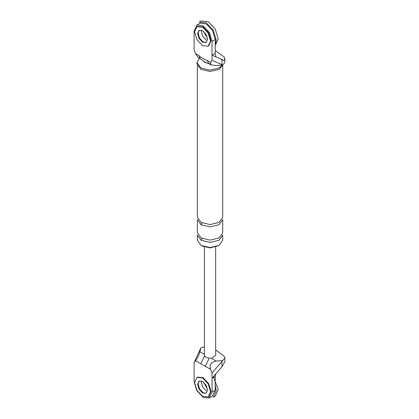 <?xml version="1.0" encoding="UTF-8"?>
<svg xmlns="http://www.w3.org/2000/svg" width="419" height="419" viewBox="0 0 419 419"><rect width="100%" height="100%" fill="white"/><g stroke="black" fill="none" stroke-linecap="round" stroke-linejoin="round"><path stroke-width="0.63" d="M212.244 396.212L215.225 390.225L215.225 376.424L212.035 378.263L212.035 372.952L210.553 369.359L200.848 363.755L204.42 356.176M200.848 363.755L195.589 360.717L194.112 362.603L200.853 347.932L204.409 346.754M215.225 376.424L215.968 373.654L212.035 378.263L212.035 392.064L209.055 398.05L203.074 397.238L196.736 390.55L194.112 381.714L194.112 362.603M199.313 380.95L198.093 384.014L199.554 388.921L203.074 392.64L205.949 393.242L203.074 392.64L199.554 388.921L198.093 384.014L199.313 380.95M205.3 366.326L208.945 358.68M212.035 372.952L222.74 360.57L216.173 361.105C211.108 362.011 209.233 364.76 210.553 369.359M221.965 361.644L221.965 366.793L224.888 361.66M221.965 366.793L215.968 373.654M195.589 360.717C197.548 358.015 198.994 355.019 199.931 351.724L200.853 347.932M201.419 380.918L201.282 382.175L202.738 387.083L206.258 390.801L202.738 387.083L201.282 382.175L201.419 380.918M215.675 355.165L211.501 358.407L206.059 357.564L204.409 355.218M222.74 360.57L224.888 357.978L224.191 356.213L215.68 349.959M212.035 60.425L212.035 55.114L215.968 56.905L215.225 53.271L212.035 55.114L212.035 41.313L209.411 32.478L203.074 25.789L197.087 24.978L194.112 30.964L194.112 50.076L195.589 53.669L198.894 55.575C201.691 58.073 204.482 59.681 207.253 60.404L210.553 62.305L212.035 60.425L221.965 64.605L221.965 59.451L223.704 60.739L224.888 58.749L224.191 56.979L215.225 50.505M206.337 42.366L203.074 41.89L199.554 38.171L198.093 33.263L199.009 30.472M210.553 62.305L210.841 64.851L216.173 65.553L222.74 65.018L224.888 62.426M198.093 57.492L195.589 53.669M218.482 245.728L210.045 247.917L202.078 246.016M222.971 64.898L219.257 69.287L210.045 71.492L200.832 69.287L197.014 63.966L197.014 62.588L199.402 58.251M201.083 240.265L210.045 242.407L219.006 240.265L222.719 235.09L222.719 240.265L219.006 245.44L210.045 247.582L201.083 245.44L197.37 240.265L197.37 235.09L201.083 240.265L202.073 238.479M210.029 63.777L205.064 62.588L203.885 61.682M215.968 56.905L221.965 59.451M215.225 53.271L215.225 39.475L212.035 41.313M200.277 23.139L206.258 23.946L212.601 30.639L215.225 39.475M206.258 40.046L202.738 36.333L201.282 31.425L201.419 30.163L201.282 31.425L202.738 36.333L206.258 40.046M222.74 65.018L221.965 64.605M198.15 57.529L200.35 58.796L198.894 55.575M210.914 64.898L208.714 63.625L207.253 60.404M222.719 219.561L219.006 224.736L210.045 226.883L201.083 224.736L197.37 219.561L197.37 232.791L201.083 237.966L210.045 240.108L219.006 237.966L222.719 232.791L222.719 219.561M222.719 65.704L222.719 217.262L219.006 222.437L210.045 224.584L201.083 222.437L197.37 217.262L197.37 65.704M222.353 65.05L219.257 67.904L210.045 70.109L200.832 67.904L197.014 62.588M208.206 396.934L208.709 396.646L211.04 391.487L208.709 383.636L203.074 377.687L197.438 377.131L196.94 377.419L194.61 382.578L196.94 390.429L202.576 396.379L208.206 396.934L210.542 391.775L208.206 383.924L202.576 377.975L196.94 377.419M202.576 392.928L206.096 393.273L207.557 390.052L206.096 385.145L202.576 381.426L199.056 381.075L197.595 384.302L199.056 389.209L202.576 392.928M208.206 46.184L208.709 45.896L211.04 40.737L208.709 32.886L203.074 26.936L197.438 26.381L196.94 26.669L194.61 31.823L196.94 39.679L202.576 45.624L208.206 46.184L210.542 41.025L208.206 33.174L202.576 27.225L196.94 26.669M199.313 30.199L198.093 33.263L199.554 38.171L203.074 41.89L205.949 42.492M202.576 42.178L206.096 42.523L207.557 39.302L206.096 34.395L202.576 30.676L199.056 30.325L197.595 33.551L199.056 38.459L202.576 42.178M215.225 385.213L216.22 390.801L213.302 397.249L215.293 396.096L218.21 389.649L213.638 377.336M207.499 389.146L203.33 381.929M215.225 45.388L218.21 38.899L215.293 29.084L208.253 21.647L201.209 20.95L199.219 22.102L206.258 22.799L213.302 30.231L216.22 40.046L215.612 43.649M207.499 38.396L203.33 31.179M211.501 358.407L216.173 361.105M215.225 390.225L212.035 392.064M199.931 351.724L204.603 354.422M201.083 224.736L202.073 222.955M209.411 397.867L212.601 396.028M224.888 361.539L224.888 357.863M215.68 247.048L215.68 355.265M204.409 355.265L204.409 247.048M196.736 25.161L199.921 23.317M208.714 63.625L206.017 62.803L200.35 58.796M224.888 62.311L224.888 58.629"/></g></svg>
